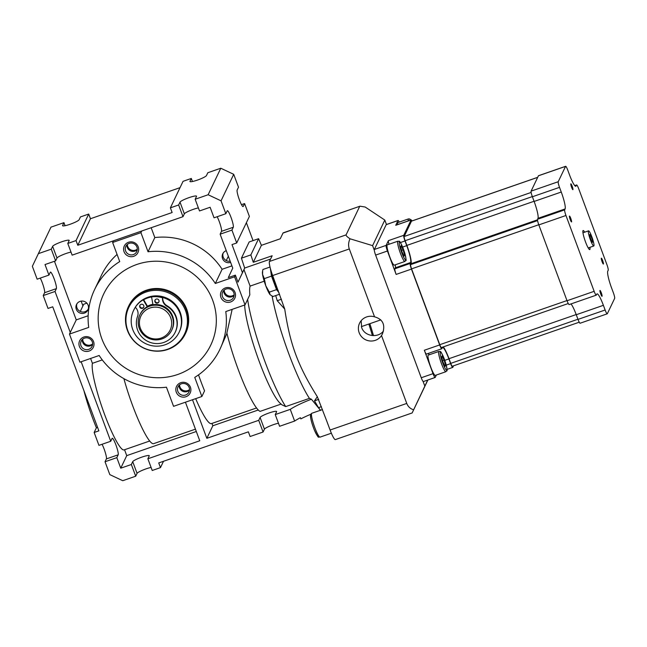 <?xml version="1.0" encoding="UTF-8"?>
<svg xmlns="http://www.w3.org/2000/svg" width="647" height="647" viewBox="0 0 647 647"><rect width="100%" height="100%" fill="white"/><g stroke="black" fill="none" stroke-linecap="round" stroke-linejoin="round"><path stroke-width="0.97" d="M400.574 246.782L401.1 245.69L403.097 249.823L404.577 255.055L404.06 256.147L402.054 252.015L400.574 246.782M404.917 261.461L394.298 265.149A10.732 1.585 -109.1 0 1 389.551 256.277A10.732 1.585 -109.1 0 1 387.084 245.059A10.732 1.585 -109.1 0 1 387.27 244.873L397.881 241.194A10.732 1.585 70.9 0 0 397.695 241.38A10.732 1.585 70.9 0 0 400.161 252.597A10.732 1.585 70.9 0 0 404.917 261.461C405.669 259.318 407.198 263.871 404.86 253.414C398.762 236.786 399.628 242.407 397.881 241.194M403.097 249.823L401.585 250.349M403.679 255.363L404.577 255.055M397.687 224.566A10.732 1.585 -109.1 0 1 397.743 222.754A10.732 1.585 -109.1 0 1 397.921 222.568L408.54 218.888A10.732 1.585 70.9 0 0 408.354 219.074A10.732 1.585 70.9 0 0 408.297 220.886M328.158 424.812L326.905 421.448A12.625 1.868 70.9 0 0 328.158 424.812L330.099 430.029A12.625 1.868 -109.1 0 0 335.364 439.588L412.155 412.948L413.619 409.818C410.295 408.742 408.006 406.615 406.753 403.429L330.099 430.029M326.905 421.448L317.337 396.74C298.13 366.178 290.05 344.455 284.737 309.072L272.646 275.549A12.625 1.868 -109.1 0 1 269.427 261.477L272.161 255.759L253.284 262.302L250.858 254.902L258.606 238.686L249.168 241.962L241.42 258.177L250.858 254.902M571.002 303.92A15.148 2.24 -109.1 0 1 576.259 314.733L578.006 319.408A5.047 0.744 70.9 0 0 580.108 323.233L607.234 313.819A5.047 0.744 -109.1 0 1 605.131 310.002L578.006 319.408M576.259 314.733L603.384 305.319L605.131 310.002M603.384 305.319A15.148 2.24 70.9 0 0 597.068 293.851A15.148 2.24 70.9 0 0 596.809 294.118L596.356 295.064A5.047 0.744 -109.1 0 1 596.267 295.153A5.047 0.744 -109.1 0 1 594.156 291.328L565.955 215.491A5.047 0.744 -109.1 0 1 564.669 209.863L537.544 219.276A5.047 0.744 70.9 0 0 538.83 224.905L567.039 300.742A5.047 0.744 70.9 0 0 569.142 304.567L596.267 295.153M607.234 313.819A5.047 0.744 -109.1 0 0 607.323 313.73L614.65 298.388A5.047 0.744 -109.1 0 0 613.364 292.759L611.617 288.077A15.148 2.24 70.9 0 1 607.751 271.198L608.204 270.252A5.047 0.744 -109.1 0 0 606.918 264.623L578.717 188.787A5.047 0.744 -109.1 0 0 576.606 184.961A5.047 0.744 -109.1 0 0 576.526 185.05L575.442 186.215M565.64 166.295L538.514 175.701A5.047 0.744 70.9 0 0 538.433 175.79L531.098 191.132A5.047 0.744 70.9 0 0 532.392 196.761L559.518 187.355A5.047 0.744 -109.1 0 1 558.224 181.726L565.559 166.376A5.047 0.744 -109.1 0 1 565.64 166.295A5.047 0.744 -109.1 0 1 567.751 170.112L569.489 174.795A15.148 2.24 70.9 0 0 575.814 186.263A15.148 2.24 70.9 0 0 576.073 185.996M559.518 187.355L561.256 192.038L534.131 201.443A15.148 2.24 -109.1 0 1 537.997 218.33L537.544 219.276M537.997 218.33L565.122 208.916A15.148 2.24 70.9 0 0 561.256 192.038M565.122 208.916L564.669 209.863M601.281 292.776A3.106 0.461 -109.1 0 1 602.017 296.294A3.106 0.461 -109.1 0 1 600.57 293.512A3.106 0.461 -109.1 0 1 599.987 290.43A3.106 0.461 -109.1 0 1 601.281 292.776M571.576 221.872A3.106 0.461 -109.1 0 1 571.527 221.929A3.106 0.461 -109.1 0 1 570.072 219.139A3.106 0.461 -109.1 0 1 569.489 216.066A3.106 0.461 -109.1 0 1 570.864 218.629A3.106 0.461 -109.1 0 1 571.576 221.872M571.6 187.339A3.106 0.461 -109.1 0 1 570.856 183.821A3.106 0.461 -109.1 0 1 572.304 186.603A3.106 0.461 -109.1 0 1 572.894 189.684A3.106 0.461 -109.1 0 1 571.6 187.339M601.298 258.242A3.106 0.461 -109.1 0 1 601.354 258.185A3.106 0.461 -109.1 0 1 602.802 260.967A3.106 0.461 -109.1 0 1 603.384 264.049A3.106 0.461 -109.1 0 1 602.009 261.485A3.106 0.461 -109.1 0 1 601.298 258.242M589.927 247.332A10.101 1.496 -109.1 0 1 589.749 249.596A10.101 1.496 -109.1 0 1 585.276 241.25A10.101 1.496 -109.1 0 1 582.955 230.696A10.101 1.496 -109.1 0 1 583.125 230.518A10.101 1.496 -109.1 0 1 584.67 232.184M386.194 224.655L397.994 220.562A5.047 0.744 -109.1 0 1 398.075 220.473L386.283 224.566A5.047 0.744 70.9 0 0 386.194 224.655L374.346 249.475A5.047 0.744 70.9 0 0 374.306 250.243A5.047 0.744 70.9 0 0 375.632 255.104L421.246 377.751A5.047 0.744 70.9 0 0 423.114 381.471A5.047 0.744 70.9 0 0 423.348 381.568L435.148 377.484A5.047 0.744 -109.1 0 1 433.037 373.659L421.246 377.751M375.632 255.104L387.424 251.012A5.047 0.744 -109.1 0 1 386.138 245.383L374.346 249.475M436.361 375.017L435.229 377.395A5.047 0.744 -109.1 0 1 435.148 377.484M398.075 220.473A5.047 0.744 -109.1 0 1 399.264 222.107M429.252 354.774A15.148 2.24 70.9 0 0 428.298 353.432M453.555 365.806L452.827 367.334A5.047 0.744 -109.1 0 1 452.738 367.423A5.047 0.744 -109.1 0 1 450.627 363.606L448.889 358.923A15.148 2.24 70.9 0 0 442.572 347.455A15.148 2.24 70.9 0 0 442.313 347.722L441.861 348.668A5.047 0.744 -109.1 0 1 441.772 348.757A5.047 0.744 -109.1 0 1 439.661 344.932L411.46 269.095A5.047 0.744 -109.1 0 1 410.174 263.466L410.627 262.52A15.148 2.24 70.9 0 0 406.761 245.634L405.022 240.951A5.047 0.744 -109.1 0 1 403.728 235.33L411.063 219.98A5.047 0.744 -109.1 0 1 411.144 219.891A5.047 0.744 -109.1 0 1 412.026 220.926M441.772 348.757L426.438 354.071A5.047 0.744 -109.1 0 1 424.335 350.253L433.037 373.659M387.424 251.012L396.134 274.417A5.047 0.744 -109.1 0 1 394.84 268.788L395.293 267.842A15.148 2.24 70.9 0 0 395.309 264.793M532.392 196.761L534.131 201.443M389.009 244.267A5.047 0.744 -109.1 0 1 388.402 240.644L386.138 245.383M397.994 220.562L395.729 225.302A5.047 0.744 -109.1 0 1 395.818 225.213L411.144 219.891M443.252 346.905A16.41 2.426 -109.1 0 1 449.002 358.681L450.741 363.363A3.785 0.558 70.9 0 0 452.326 366.234L579.227 322.206M411.654 221.096A3.785 0.558 70.9 0 0 411.557 221.088A3.785 0.558 70.9 0 0 411.492 221.153L404.165 236.495A3.785 0.558 70.9 0 0 405.135 240.716L406.874 245.399A16.41 2.426 -109.1 0 1 411.063 263.693L410.61 264.639A3.785 0.558 70.9 0 0 411.573 268.861L439.774 344.697A3.785 0.558 70.9 0 0 441.359 347.56L568.26 303.532M428.079 355.308A10.732 1.585 -109.1 0 1 428.265 355.114L438.876 351.434A10.732 1.585 70.9 0 0 438.698 351.62A10.732 1.585 70.9 0 0 441.165 362.838A10.732 1.585 70.9 0 0 445.912 371.71L435.302 375.389A10.732 1.585 -109.1 0 1 430.546 366.525A10.732 1.585 -109.1 0 1 428.079 355.308M588.39 230.987A8.015 1.181 -109.1 0 1 588.527 230.85A8.015 1.181 -109.1 0 1 592.272 238.031A8.015 1.181 -109.1 0 1 593.784 245.989A8.015 1.181 -109.1 0 1 590.234 239.366A8.015 1.181 -109.1 0 1 588.39 230.987M589.749 234.626A4.092 0.607 -109.1 0 1 589.813 234.554A4.092 0.607 -109.1 0 1 591.73 238.225A4.092 0.607 -109.1 0 1 592.498 242.285A4.092 0.607 -109.1 0 1 590.687 238.905A4.092 0.607 -109.1 0 1 589.749 234.626M368.83 324.042A61.845 9.139 -109.1 0 1 372.389 335.558M373.497 335.615A60.583 8.953 70.9 0 0 369.833 323.694M381.512 335.558A12.625 12.35 25.5 0 1 359.562 323.209A12.625 12.35 25.5 0 1 374.548 316.828C382.935 319.197 385.572 324.867 382.458 333.844L381.512 335.558L406.753 403.429M361.147 320.718L361.649 327.528C364.552 336.472 378.091 338.397 383.493 330.981M374.306 250.243L372.599 245.642L384.811 220.069L386.461 224.509M412.155 412.948L427.869 380.007M258.606 238.686L261.396 245.326L280.264 238.783L282.998 233.066A12.625 1.868 -109.1 0 1 283.216 232.839L359.999 206.199L365.183 207.024L384.811 220.069M282.998 233.066L359.999 206.199M272.646 275.549L349.307 248.949C348.167 245.714 348.401 242.326 350.011 238.783C347.156 236.867 345.846 235.565 346.08 234.885L269.427 261.477M350.011 238.783L372.599 245.642M359.659 206.466L346.08 234.885M261.396 245.326L253.284 262.302M427.691 380.064L413.619 409.818M424.82 386.073L423.114 381.471M349.307 248.949L374.548 316.828M320.548 410.238L318.494 407.675L321.405 406.664M318.494 407.675L314.482 400.841L318.696 399.377M284.737 309.072L277.24 300.701L275.711 295.582M277.24 300.701L281.453 299.238M264.219 281.202L250.106 286.103L243.976 269.621L237.983 282.173L235.371 275.145L228.294 277.603L232.758 268.125L220.134 234.19L231.925 230.097L236.713 242.965L231.998 244.606L242.447 272.694L244.663 268.044L270.583 259.051M244.663 268.044L241.42 258.177M253.05 240.619L246.386 222.714M258.29 409.996L212.831 425.766L206.838 438.318L258.727 420.315L260.086 417.469A8.832 1.294 159.6 0 1 268.513 413.166A8.832 1.294 159.6 0 1 276.625 411.524A8.832 1.294 159.6 0 1 276.601 411.743L275.242 414.581L290.277 409.365L294.628 421.068A30.296 4.432 -20.4 0 1 300.418 417.703L300.855 418.876A30.296 4.432 159.6 0 1 310.689 414.306M290.277 409.365A30.296 4.432 159.6 0 1 311.401 399.215L320.597 410.441M272.128 296.156A68.161 10.069 70.9 0 0 309.428 398.366L311.401 399.215M309.428 398.366L285.723 406.591L281.914 404.812L280.054 403.138A55.537 8.209 -109.1 0 1 258.202 358.648A55.537 8.209 -109.1 0 1 244.687 305.004M281.097 404.084L260.045 411.387A55.537 8.209 -109.1 0 1 226.879 333.027L232.16 309.355M250.106 286.103A68.161 10.069 70.9 0 0 249.839 294.806L245.019 304.891L234.578 276.803L235.371 275.145M247.639 299.415A68.161 10.069 70.9 0 0 285.723 406.591M243.976 269.621L244.728 268.028M237.983 282.173L242.447 272.694M241.485 204.654L244.598 203.57L249.386 216.446L236.713 242.965M294.628 421.068L279.593 426.284L275.242 414.581M278.453 423.227A8.832 1.294 -20.4 0 0 269.823 426.058A8.832 1.294 -20.4 0 0 264.437 429.171L263.078 432.018L250.106 436.515L248.367 431.84L158.733 462.937L160.48 467.611L152.223 470.482L147.872 458.78L199.761 440.769L185.422 402.208M263.078 432.018L258.727 420.315M192.499 399.749L206.838 438.318M212.831 425.766L211.957 423.421M256.568 407.95L211.44 423.599A50.49 7.465 -109.1 0 1 195.661 398.657M244.598 203.57L243.24 206.417A8.832 1.302 -109.1 0 1 243.086 206.571A8.832 1.302 -109.1 0 1 239.18 199.268A8.832 1.302 -109.1 0 1 237.15 190.032L238.5 187.193L233.713 174.318L221.048 200.837L225.835 213.712L227.194 210.865A8.832 1.302 -109.1 0 1 227.34 210.712A8.832 1.302 -109.1 0 1 231.254 218.015A8.832 1.302 -109.1 0 1 233.284 227.251L231.925 230.097M220.134 234.19L221.492 231.343A8.832 1.302 70.9 0 0 220.473 225.196A8.832 1.302 70.9 0 0 217.149 216.721M225.835 213.712L214.044 217.804L210.121 207.266L199.511 210.954L195.159 199.252L208.132 194.747L221.048 200.837M234.578 276.803L215.322 283.483L222.107 269.273L231.917 265.877M226.272 260.563L228.334 256.244M80.293 311.425L83.714 304.252L86.86 303.16M163.505 461.279L160.48 467.611M151.083 467.425A8.832 1.294 -20.4 0 0 142.453 470.256A8.832 1.294 -20.4 0 0 137.067 473.369L135.708 476.208L122.736 480.705L109.82 474.623L105.032 461.748L116.824 457.655L120.746 468.185L131.357 464.506L132.716 461.667A8.832 1.294 159.6 0 1 141.143 457.364A8.832 1.294 159.6 0 1 149.255 455.723A8.832 1.294 159.6 0 1 149.231 455.933L147.872 458.78M198.37 207.897A8.832 1.294 -20.4 0 0 189.741 210.728A8.832 1.294 -20.4 0 0 184.355 213.842L182.996 216.68L113.419 240.821L112.627 242.479L119.727 261.582A69.423 67.903 25.5 0 0 94.599 289.573A69.423 67.903 25.5 0 0 88.72 327.406L69.464 334.087L79.913 362.174L99.161 355.494A69.423 67.903 25.5 0 0 166.449 387.213L173.558 406.324L201.864 396.506L204.557 390.861A50.49 7.465 70.9 0 1 198.532 374.88M196.316 431.5L126.739 455.634L120.746 468.185M226.96 333.334L219.883 349.412A69.423 67.903 25.5 0 1 194.755 377.395L201.864 396.506M245.019 304.891L225.771 311.571A69.423 67.903 25.5 0 1 219.883 349.412M112.627 242.479L140.933 232.661L148.034 251.764A69.423 67.903 25.5 0 1 215.322 283.483M136.784 264.486A59.322 58.028 -154.5 0 0 103.714 293.924A59.322 58.028 -154.5 0 0 132.231 371.847A59.322 58.028 -154.5 0 0 210.776 345.061A59.322 58.028 -154.5 0 0 200.732 280.79A59.322 58.028 -154.5 0 0 136.784 264.486M133.743 256.293A7.57 7.408 -154.5 0 0 135.951 243.636A7.57 7.408 -154.5 0 0 123.698 247.89A7.57 7.408 -154.5 0 0 133.743 256.293M230.615 301.963A7.57 7.408 -154.5 0 0 232.831 289.306A7.57 7.408 -154.5 0 0 220.57 293.552A7.57 7.408 -154.5 0 0 230.615 301.963M185.972 396.732A7.57 7.408 -154.5 0 0 188.18 384.075A7.57 7.408 -154.5 0 0 175.927 388.321A7.57 7.408 -154.5 0 0 185.972 396.732M89.092 351.062A7.57 7.408 -154.5 0 0 91.308 338.405A7.57 7.408 -154.5 0 0 79.047 342.659A7.57 7.408 -154.5 0 0 89.092 351.062M233.713 174.318L220.797 168.228L208.132 194.747M113.419 240.821L72.141 255.144L67.789 243.442L76.039 240.579L77.786 245.262L172.134 212.523L170.387 207.841L183.061 181.322L191.318 178.459L189.959 181.297A8.832 1.294 159.6 0 0 189.935 181.516A8.832 1.294 159.6 0 0 198.039 179.874A8.832 1.294 159.6 0 0 206.466 175.572L207.824 172.725L220.797 168.228M222.107 269.273A69.423 67.903 -154.5 0 0 154.819 237.554L151.163 227.728M226.264 250.664A6.308 6.171 -154.5 0 0 223.813 260.62A6.308 6.171 -154.5 0 0 230.615 262.367M154.819 237.554L148.034 251.764M223.134 253.098A6.308 6.171 -154.5 0 0 230.186 261.218M131.357 464.506L135.708 476.208M123.892 378.649A50.49 7.465 70.9 0 0 153.654 443.648L195.443 429.155M126.739 455.634L124.547 449.746M149.732 441.003L124.103 449.891A46.697 6.899 -109.1 0 1 104.078 413.077A46.697 6.899 -109.1 0 1 92.408 363.323L90.604 358.47M81.158 361.746L110.734 441.27L112.093 438.431A8.832 1.302 -109.1 0 1 112.238 438.278A8.832 1.302 -109.1 0 1 116.153 445.573A8.832 1.302 -109.1 0 1 118.183 454.817L116.824 457.655M140.933 232.661L141.717 231.003M117.075 254.441A69.423 67.903 -154.5 0 0 101.393 275.363L94.599 289.573M69.464 334.087L76.249 319.885L88.154 315.752M170.387 207.841L178.645 204.978L180.003 202.139A8.832 1.294 159.6 0 1 188.431 197.836A8.832 1.294 159.6 0 1 196.542 196.195A8.832 1.294 159.6 0 1 196.518 196.405L195.159 199.252M178.645 204.978L182.996 216.68M191.318 178.459L192.45 181.516M71 252.087A8.832 1.294 -20.4 0 0 62.371 254.918A8.832 1.294 -20.4 0 0 56.985 258.032L55.626 260.87L45.015 264.558L48.929 275.088L37.138 279.18L32.35 266.305L50.976 227.146L63.948 222.649L62.589 225.488A8.832 1.294 159.6 0 0 62.565 225.706A8.832 1.294 159.6 0 0 70.669 224.064A8.832 1.294 159.6 0 0 79.096 219.762L80.454 216.923L88.712 214.052L90.451 218.735L180.036 187.654M76.896 303.839A6.308 6.171 -154.5 0 0 88.194 309.234M82.929 305.91L81.142 301.122M110.734 441.27L98.942 445.362L94.155 432.487L96.403 427.78A46.697 6.899 -109.1 0 1 83.956 390.764M105.032 461.748L106.391 458.901A8.832 1.302 70.9 0 0 105.372 452.754A8.832 1.302 70.9 0 0 102.048 444.287M94.155 432.487L98.87 430.853L52.739 306.799L48.015 308.433L43.228 295.566L55.027 291.473L70.256 332.429M102.266 359.902L92.408 363.323M76.249 319.885L54.461 261.275M80.026 301.397A6.308 6.171 -154.5 0 0 79.541 312.816A6.308 6.171 -154.5 0 0 86.835 303.128A6.308 6.171 -154.5 0 0 80.026 301.397M48.929 275.088L50.288 272.25A8.832 1.302 -109.1 0 1 50.442 272.088A8.832 1.302 -109.1 0 1 54.348 279.391A8.832 1.302 -109.1 0 1 56.378 288.627L55.027 291.473M103.714 293.924A59.322 58.028 -154.5 0 0 132.239 371.847A59.322 58.028 -154.5 0 0 210.776 345.061M128.429 306.597L128.769 305.885A31.557 30.862 25.5 0 1 170.549 291.635A31.557 30.862 25.5 0 1 185.721 333.084L185.374 333.803A31.557 30.862 25.5 0 1 167.783 349.461A31.557 30.862 25.5 0 1 133.775 340.791A31.557 30.862 25.5 0 1 128.429 306.597A31.557 30.862 25.5 0 1 146.02 290.948A31.557 30.862 25.5 0 1 180.036 299.618A31.557 30.862 25.5 0 1 185.374 333.803M90.451 218.735L77.786 245.262M88.712 214.052L76.039 240.579M38.302 253.673L51.275 249.168L52.633 246.329A8.832 1.294 159.6 0 1 61.061 242.027A8.832 1.294 159.6 0 1 69.172 240.385A8.832 1.294 159.6 0 1 69.148 240.603L67.789 243.442M63.948 222.649L65.08 225.706M43.228 295.566L44.586 292.719A8.832 1.302 70.9 0 0 43.567 286.572A8.832 1.302 70.9 0 0 40.243 278.097M96.403 427.78L97.576 427.376M51.275 249.168L55.626 260.87M126.949 244.776A6.049 5.912 -154.5 0 0 137.253 249.693M223.822 290.438A6.049 5.912 -154.5 0 0 234.133 295.364M179.179 385.208A6.049 5.912 -154.5 0 0 189.482 390.133M82.298 339.546A6.049 5.912 -154.5 0 0 92.61 344.463M146.028 292.048A30.878 30.207 25.5 0 1 186.991 326.323A30.878 30.207 25.5 0 1 137.018 343.662A30.878 30.207 25.5 0 1 146.028 292.048M135.32 307.285L135.546 306.815A23.979 23.454 25.5 0 1 143.432 299.351A25.241 24.691 25.5 0 1 180.262 312.493A25.241 24.691 25.5 0 1 179.454 331.555L179.114 332.267A25.241 24.691 -154.5 0 0 179.923 313.205A25.241 24.691 -154.5 0 0 162.761 297.523A8.581 8.395 -154.5 0 0 167.031 305.748A20.445 20 25.5 0 1 175.402 331.838L175.175 332.315A20.445 20 25.5 0 1 148.956 341.931A20.445 20 25.5 0 1 137.56 316.375A8.581 8.395 -154.5 0 0 135.32 307.285A23.979 23.454 25.5 0 1 143.205 299.82L147.241 306.718A17.671 17.283 -154.5 0 0 140.164 314.24L139.825 314.952A17.671 17.283 25.5 0 1 163.222 306.969A17.671 17.283 25.5 0 1 155.037 339.893A17.671 17.283 25.5 0 1 139.825 314.952M135.377 307.341A25.241 24.691 -154.5 0 0 133.557 310.503L133.897 309.792A25.241 24.691 25.5 0 1 135.417 307.074M82.711 339.174A6.058 5.928 -154.5 0 0 92.642 343.913M179.583 384.844A6.058 5.928 -154.5 0 0 189.514 389.583M224.234 290.074A6.058 5.928 -154.5 0 0 234.165 294.814M127.354 244.404A6.058 5.928 -154.5 0 0 137.285 249.144M88.704 349.364A6.049 5.912 -154.5 0 0 89.165 338.421A6.049 5.912 -154.5 0 0 82.185 347.698A6.049 5.912 -154.5 0 0 88.704 349.364M185.576 395.026A6.049 5.912 -154.5 0 0 186.045 384.083A6.049 5.912 -154.5 0 0 179.065 393.368A6.049 5.912 -154.5 0 0 185.576 395.026M230.227 300.257A6.049 5.912 -154.5 0 0 230.688 289.314A6.049 5.912 -154.5 0 0 223.708 298.599A6.049 5.912 -154.5 0 0 230.227 300.257M133.355 254.595A6.049 5.912 -154.5 0 0 133.816 243.652A6.049 5.912 -154.5 0 0 126.836 252.928A6.049 5.912 -154.5 0 0 133.355 254.595M314.482 400.841L317.337 396.74M271.247 271.473A10.983 1.626 70.9 0 0 274.037 282.213A10.983 1.626 70.9 0 0 278.291 290.721M265.763 285.748A12.625 1.868 -109.1 0 1 262.561 274.425A12.625 1.868 -109.1 0 1 262.447 272.023L262.658 270.778L262.561 274.425L264.308 278.622L265.763 285.748L269.33 292.137L270.098 294.7A12.625 1.868 -109.1 0 1 265.763 285.748M279.593 294.231L272.977 296.528L270.098 294.7M270.317 268.279L271.505 276.123L276.536 289.638L278.986 292.59M276.536 289.638L269.33 292.137M271.505 276.123L264.308 278.622M270.009 267.041L262.925 269.5L262.658 270.778M444.675 365.612L445.581 365.296L445.055 366.388L443.058 362.255L441.577 357.023L442.095 355.931L444.101 360.064L445.581 365.296M444.101 360.064L442.58 360.589M140.399 328.296A16.215 15.86 25.5 0 1 158.28 307.398A16.215 15.86 25.5 0 1 167.961 333.431A16.215 15.86 25.5 0 1 140.399 328.296M152.902 304.308A17.671 17.283 -154.5 0 0 147.467 306.241L147.241 306.718M171.714 330.188L172.053 329.477A17.671 17.283 -154.5 0 0 152.983 304.729L151.552 296.924A23.979 23.454 25.5 0 1 162.551 297.838A8.581 8.395 -154.5 0 0 166.813 306.225A20.445 20 25.5 0 1 175.175 332.315M133.557 310.503A25.241 24.691 -154.5 0 0 145.696 343.662A25.241 24.691 -154.5 0 0 179.114 332.267M151.56 296.965A25.241 24.691 -154.5 0 0 143.674 299.755L147.467 306.241M139.978 305.182A2.143 2.103 -154.5 0 0 143.82 307.018M155.134 299.925A2.143 2.103 -154.5 0 0 158.976 301.761M143.674 299.755L143.432 299.351L143.205 299.82M151.552 296.924L151.778 296.455A23.979 23.454 25.5 0 1 162.777 297.361L162.551 297.838M154.932 301.777A2.143 2.103 25.5 0 1 157.844 299.189A2.143 2.103 25.5 0 1 156.849 303.184A2.143 2.103 25.5 0 1 154.932 301.777M139.784 307.034A2.143 2.103 25.5 0 1 142.696 304.446A2.143 2.103 25.5 0 1 141.701 308.441A2.143 2.103 25.5 0 1 139.784 307.034M399.312 242.14A9.462 1.399 -109.1 0 1 404.941 253.77A9.462 1.399 -109.1 0 1 403.477 256.843A9.462 1.399 -109.1 0 1 399.312 242.14M409.866 220.336A9.462 1.399 -109.1 0 1 409.972 219.834A9.462 1.399 -109.1 0 1 410.748 220.029M310.665 415.398A11.104 1.642 70.9 0 0 313.795 428.557A11.104 1.642 70.9 0 0 318.437 435.56M311.773 413.279L310.714 414.25L310.463 416.369C310.827 419.814 312.113 424.351 314.337 429.964C319.739 441.028 317.928 435.771 320.047 437.129A12.625 1.868 -109.1 0 1 314.466 426.697A12.625 1.868 -109.1 0 1 311.563 413.506A12.625 1.868 -109.1 0 1 311.773 413.279L322.489 409.567M574.787 185.649L576.526 185.05M444.788 360.347L448.889 358.923M450.627 363.606L446.26 365.118M594.156 291.328L567.039 300.742M439.661 344.932L424.335 350.253M538.83 224.905L565.955 215.491M396.134 274.417L411.46 269.095M410.174 263.466L394.84 268.788M395.293 267.842L410.627 262.52M406.761 245.634L402.628 247.073M400.364 242.568L405.022 240.951M558.224 181.726L531.098 191.132M403.728 235.33L388.402 240.644M538.433 175.79L565.559 166.376M395.729 225.302L411.063 219.98M537.673 177.375L411.492 221.153M531.138 192.442L404.165 236.495M532.327 196.591L405.135 240.716M534.066 201.274L406.874 245.399M537.487 219.826L411.063 263.693M537.584 220.587L410.61 264.639M538.765 224.727L411.573 268.861M566.966 300.564L439.774 344.697M576.194 314.555L449.002 358.681M577.933 319.238L450.741 363.363M264.437 429.171L260.086 417.469M221.492 231.343L233.284 227.251M132.716 461.667L137.067 473.369M180.003 202.139L184.355 213.842M106.391 458.901L118.183 454.817M44.586 292.719L56.378 288.627M52.633 246.329L56.985 258.032M440.316 352.38A9.462 1.399 -109.1 0 1 445.945 364.01A9.462 1.399 -109.1 0 1 444.473 367.092A9.462 1.399 -109.1 0 1 440.316 352.38M167.031 305.748L166.813 306.225M410.837 220.004L409.802 219.01L408.54 218.888M320.047 437.129L331.361 433.207M574.754 185.608L576.606 184.961M452.738 367.423L447.028 369.405M411.557 221.088L537.697 177.318M588.204 247.93L593.784 245.989M582.955 232.783L588.527 230.85M380.816 319.877L361.358 326.63M445.912 371.71C446.673 369.566 448.201 374.112 445.856 363.654C439.766 347.027 440.623 352.647 438.876 351.434"/></g></svg>
